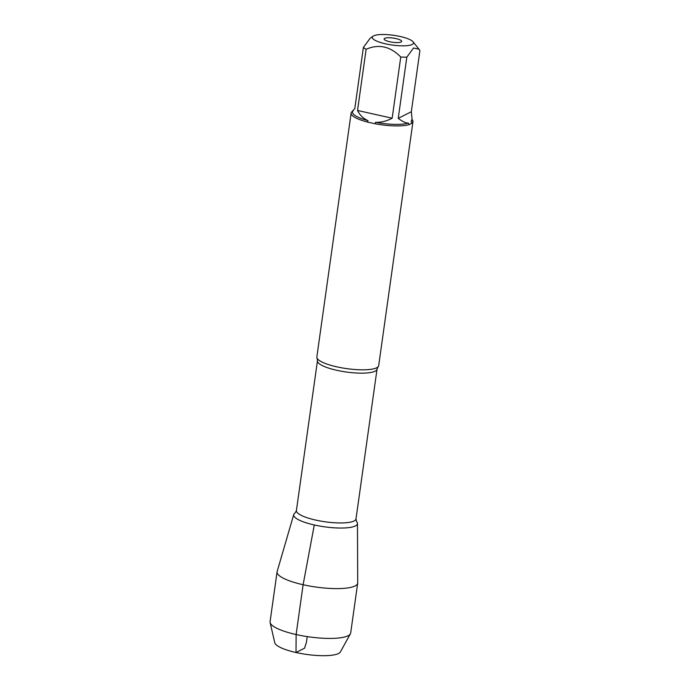 <?xml version="1.0" encoding="UTF-8"?>
<svg xmlns="http://www.w3.org/2000/svg" width="690" height="690" viewBox="0 0 690 690"><rect width="100%" height="100%" fill="white"/><g stroke="black" fill="none" stroke-linecap="round" stroke-linejoin="round"><path stroke-width="1.03" d="M351.124 113.065L316.848 356.963A31.223 7.392 8 0 0 317.081 358.196A31.223 7.392 8 0 0 336.824 366.839A31.223 7.392 8 0 0 378.111 366.778A31.223 7.392 8 0 0 378.681 365.657L412.956 121.751A31.223 7.392 -172 0 1 412.172 123.087L409.274 124.562A31.223 7.392 -172 0 1 375.041 123.751L367.365 122.035A31.223 7.392 -172 0 1 351.124 113.065A31.223 7.392 -172 0 1 351.909 111.728L353.263 110.771M412.016 119.508L412.275 119.836A31.223 7.392 -172 0 1 412.956 121.751M399.217 45.738A20.804 4.925 8 0 0 413.043 41.788A20.804 4.925 8 0 0 400.183 36.484A20.804 4.925 8 0 0 373.083 36.173A20.804 4.925 8 0 0 378.56 41.84A20.804 4.925 8 0 0 399.217 45.738M400.761 57.02A29.972 7.098 8 0 0 406.833 57.158L413.543 48.007L418.968 49.188L419.925 50.543L411.326 111.737L398.234 118.352C402.434 121.561 405.798 123.139 408.316 123.087A29.972 7.098 -172 0 1 375.567 122.311C380.984 122.553 386.512 121.19 392.162 118.214L400.761 57.02C390.35 46.351 378.801 43.772 366.131 49.266L357.532 110.469C359.878 115.23 363.389 118.62 368.046 120.629A29.972 7.098 -172 0 1 352.53 112.039L352.711 110.762L354.789 108.641L363.389 47.438A29.972 7.098 8 0 0 366.131 49.266M373.083 36.173L370.133 38.261L363.389 47.438M412.068 119.103L411.896 120.379A29.972 7.098 -172 0 1 411.154 121.647L412.068 119.103L411.326 111.737M406.833 57.158L398.234 118.352M412.172 123.087L411.154 121.647M375.041 123.751L375.567 122.311M408.316 123.087L409.274 124.562M368.046 120.629L367.365 122.035M314.286 524.969A32.189 7.625 -172 0 1 295.182 512.894A32.189 7.625 8 0 0 293.742 514.524A32.189 7.625 8 0 0 314.286 524.969A32.189 7.625 8 0 0 357.463 523.486A32.189 7.625 8 0 0 356.523 521.519A32.189 7.625 -172 0 1 346.742 527.824A32.189 7.625 -172 0 1 314.286 524.969L303.117 584.723A40.701 9.643 8 0 0 357.679 583.179A40.701 9.643 8 0 0 357.705 582.852L357.463 523.486M389.79 41.745A8.884 2.105 -172 0 1 384.149 39.235A8.884 2.105 -172 0 1 393.188 38.088A8.884 2.105 -172 0 1 401.563 41.685A8.884 2.105 -172 0 1 389.79 41.745M392.162 118.214L357.532 110.469M293.742 514.524L277.147 571.527A40.701 9.643 8 0 0 277.078 571.846A40.701 9.643 8 0 0 303.117 584.723L296.122 634.533L296.01 652.507L304.557 648.195L306.395 642.381L307.214 636.603M277.078 571.846L270.075 621.656A40.701 9.643 8 0 0 270.118 622.544A40.701 9.643 8 0 0 309.034 636.87A40.701 9.643 8 0 0 350.399 633.825A40.701 9.643 8 0 0 350.684 632.989L357.679 583.179M350.399 633.825L340.377 651.929A33.267 7.875 -172 0 1 306.567 654.422A33.267 7.875 -172 0 1 274.758 642.709L270.118 622.544M378.111 366.778L377.042 369.141A30.084 7.124 -172 0 1 336.711 370.28A30.084 7.124 -172 0 1 317.46 360.767L317.081 358.196M317.46 360.767L296.407 510.548A30.084 7.124 8 0 0 315.658 520.07A30.084 7.124 8 0 0 355.997 518.923L356.523 521.511M413.043 41.788L418.968 49.188M377.042 369.141L355.997 518.923M296.407 510.548L295.191 512.894"/></g></svg>
